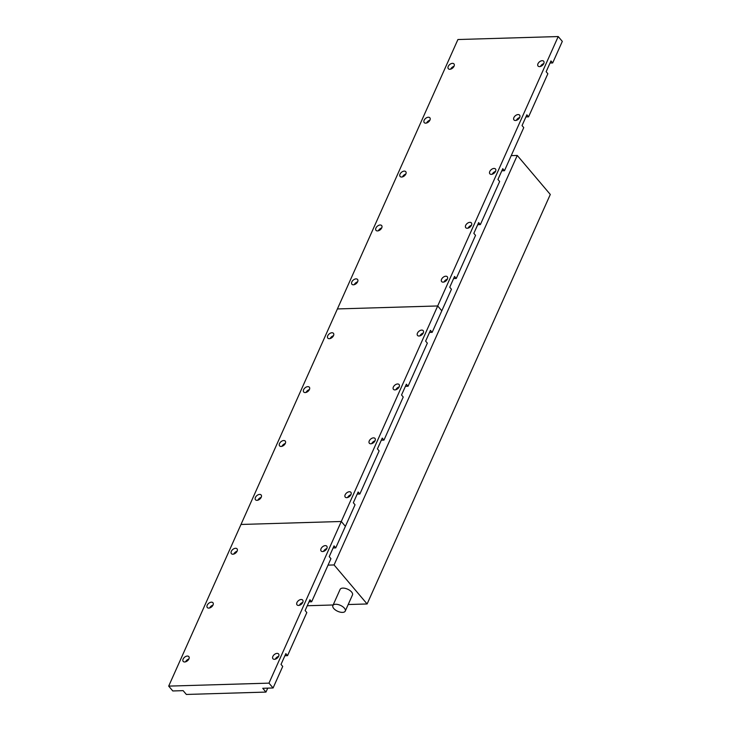 <?xml version="1.0" encoding="UTF-8"?>
<svg xmlns="http://www.w3.org/2000/svg" width="731" height="731" viewBox="0 0 731 731"><rect width="100%" height="100%" fill="white"/><g stroke="black" fill="none" stroke-linecap="round" stroke-linejoin="round"><path stroke-width="1.1" d="M323.495 551.412A3.701 2.294 139.7 0 1 326.821 548.588M322.636 551.549A3.701 2.294 139.7 0 1 321.128 550.982A3.701 2.294 139.7 0 1 321.64 547.711A3.701 2.294 139.7 0 1 325.286 545.628A3.701 2.294 139.7 0 1 326.784 546.194A3.701 2.294 139.7 0 1 326.273 549.465A3.701 2.294 139.7 0 1 322.636 551.549M299.39 605.295A3.701 2.294 139.7 0 1 302.716 602.472M298.531 605.432A3.701 2.294 139.7 0 1 297.033 604.866A3.701 2.294 139.7 0 1 297.535 601.586A3.701 2.294 139.7 0 1 301.181 599.502A3.701 2.294 139.7 0 1 302.68 600.078A3.701 2.294 139.7 0 1 302.177 603.349A3.701 2.294 139.7 0 1 298.531 605.432M275.285 659.17A3.701 2.294 139.7 0 1 278.612 656.356M274.427 659.316A3.701 2.294 139.7 0 1 272.928 658.741A3.701 2.294 139.7 0 1 273.44 655.469A3.701 2.294 139.7 0 1 277.076 653.386A3.701 2.294 139.7 0 1 278.584 653.953A3.701 2.294 139.7 0 1 278.072 657.233A3.701 2.294 139.7 0 1 274.427 659.316M185.546 661.838A3.701 2.294 139.7 0 1 188.872 659.024M184.687 661.975A3.701 2.294 139.7 0 1 183.189 661.409A3.701 2.294 139.7 0 1 183.7 658.138A3.701 2.294 139.7 0 1 187.337 656.054A3.701 2.294 139.7 0 1 188.845 656.621A3.701 2.294 139.7 0 1 188.333 659.892A3.701 2.294 139.7 0 1 184.687 661.975M209.651 607.954A3.701 2.294 139.7 0 1 212.977 605.14M208.792 608.101A3.701 2.294 139.7 0 1 207.284 607.525A3.701 2.294 139.7 0 1 207.796 604.254A3.701 2.294 139.7 0 1 211.442 602.17A3.701 2.294 139.7 0 1 212.94 602.737A3.701 2.294 139.7 0 1 212.438 606.008A3.701 2.294 139.7 0 1 208.792 608.101M233.756 554.071A3.701 2.294 139.7 0 1 237.082 551.256M232.897 554.217A3.701 2.294 139.7 0 1 231.389 553.641A3.701 2.294 139.7 0 1 231.901 550.37A3.701 2.294 139.7 0 1 235.546 548.287A3.701 2.294 139.7 0 1 237.045 548.853A3.701 2.294 139.7 0 1 236.533 552.133A3.701 2.294 139.7 0 1 232.897 554.217M276.501 658.631A6.734 4.167 139.7 0 1 277.881 657.461M300.605 604.747A6.734 4.167 139.7 0 1 301.985 603.578M324.701 550.863A6.734 4.167 139.7 0 1 326.081 549.703M183.134 690.649L172.79 690.959L168.687 686.117L268.981 683.138L273.083 687.981L262.74 688.291L265.956 692.083L186.35 694.45L183.134 690.649M284.898 655.734L287.548 655.652L285.839 653.633L281.015 664.406L282.723 666.425L273.083 687.981M309.003 601.851L311.653 601.768L309.935 599.749L305.119 610.531L306.828 612.551L287.548 655.652M453.613 278.557L456.263 278.474L454.554 276.455L449.739 287.237L451.447 289.257L441.807 310.803L437.695 305.96L337.402 308.939L437.695 305.96L558.21 36.55L457.917 39.529L240.992 524.465L341.286 521.486L345.397 526.338L335.748 547.885L334.04 545.865L329.224 556.647L330.933 558.667L311.653 601.768M405.413 386.324L408.062 386.242L427.343 343.141L425.634 341.121L430.449 330.339L432.158 332.358L441.807 310.803L437.695 305.96L341.286 521.486L240.992 524.465L168.687 686.117M408.062 386.242L406.354 384.223L401.529 394.996L403.238 397.015L383.958 440.126L382.249 438.107L377.424 448.88L379.133 450.899L359.853 494.01L358.144 491.99L353.32 502.764L355.038 504.783L345.397 526.338L341.286 521.486L268.981 683.138M333.108 547.967L335.748 547.885M267.72 688.145L265.956 692.083M540.419 66.475A3.701 2.294 139.7 0 1 543.745 63.652M539.56 66.612A3.701 2.294 139.7 0 1 538.053 66.046A3.701 2.294 139.7 0 1 538.564 62.765A3.701 2.294 139.7 0 1 542.21 60.682A3.701 2.294 139.7 0 1 543.709 61.258A3.701 2.294 139.7 0 1 543.197 64.529A3.701 2.294 139.7 0 1 539.56 66.612M516.314 120.35A3.701 2.294 139.7 0 1 519.64 117.536M515.456 120.496A3.701 2.294 139.7 0 1 513.957 119.921A3.701 2.294 139.7 0 1 514.46 116.649A3.701 2.294 139.7 0 1 518.105 114.566A3.701 2.294 139.7 0 1 519.604 115.132A3.701 2.294 139.7 0 1 519.101 118.413A3.701 2.294 139.7 0 1 515.456 120.496M492.21 174.234A3.701 2.294 139.7 0 1 495.536 171.419M491.351 174.371A3.701 2.294 139.7 0 1 489.852 173.804A3.701 2.294 139.7 0 1 490.364 170.533A3.701 2.294 139.7 0 1 494.001 168.45A3.701 2.294 139.7 0 1 495.508 169.016A3.701 2.294 139.7 0 1 494.997 172.288A3.701 2.294 139.7 0 1 491.351 174.371M468.105 228.118A3.701 2.294 139.7 0 1 471.44 225.294M467.246 228.255A3.701 2.294 139.7 0 1 465.748 227.688A3.701 2.294 139.7 0 1 466.259 224.417A3.701 2.294 139.7 0 1 469.896 222.334A3.701 2.294 139.7 0 1 471.404 222.9A3.701 2.294 139.7 0 1 470.892 226.171A3.701 2.294 139.7 0 1 467.246 228.255M444 282.002A3.701 2.294 139.7 0 1 447.335 279.178M443.15 282.139A3.701 2.294 139.7 0 1 441.643 281.572A3.701 2.294 139.7 0 1 442.154 278.301A3.701 2.294 139.7 0 1 445.8 276.208A3.701 2.294 139.7 0 1 447.299 276.784A3.701 2.294 139.7 0 1 446.787 280.055A3.701 2.294 139.7 0 1 443.15 282.139M354.261 284.661A3.701 2.294 139.7 0 1 357.596 281.846M353.402 284.807A3.701 2.294 139.7 0 1 351.903 284.231A3.701 2.294 139.7 0 1 352.415 280.96A3.701 2.294 139.7 0 1 356.061 278.876A3.701 2.294 139.7 0 1 357.56 279.443A3.701 2.294 139.7 0 1 357.048 282.723A3.701 2.294 139.7 0 1 353.402 284.807M378.366 230.786A3.701 2.294 139.7 0 1 381.692 227.962M377.507 230.923A3.701 2.294 139.7 0 1 376.008 230.356A3.701 2.294 139.7 0 1 376.52 227.076A3.701 2.294 139.7 0 1 380.157 224.993A3.701 2.294 139.7 0 1 381.664 225.568A3.701 2.294 139.7 0 1 381.153 228.84A3.701 2.294 139.7 0 1 377.507 230.923M402.47 176.902A3.701 2.294 139.7 0 1 405.796 174.079M401.611 177.039A3.701 2.294 139.7 0 1 400.113 176.473A3.701 2.294 139.7 0 1 400.615 173.201A3.701 2.294 139.7 0 1 404.261 171.109A3.701 2.294 139.7 0 1 405.769 171.684A3.701 2.294 139.7 0 1 405.257 174.956A3.701 2.294 139.7 0 1 401.611 177.039M426.575 123.018A3.701 2.294 139.7 0 1 429.901 120.195M425.716 123.155A3.701 2.294 139.7 0 1 424.208 122.589A3.701 2.294 139.7 0 1 424.72 119.317A3.701 2.294 139.7 0 1 428.366 117.234A3.701 2.294 139.7 0 1 429.865 117.801A3.701 2.294 139.7 0 1 429.353 121.072A3.701 2.294 139.7 0 1 425.716 123.155M450.671 69.134A3.701 2.294 139.7 0 1 454.006 66.32M449.821 69.281A3.701 2.294 139.7 0 1 448.313 68.705A3.701 2.294 139.7 0 1 448.825 65.434A3.701 2.294 139.7 0 1 452.471 63.35A3.701 2.294 139.7 0 1 453.969 63.917A3.701 2.294 139.7 0 1 453.458 67.188A3.701 2.294 139.7 0 1 449.821 69.281M445.216 281.453A6.734 4.167 139.7 0 1 446.595 280.284M469.32 227.579A6.734 4.167 139.7 0 1 470.7 226.409M493.425 173.695A6.734 4.167 139.7 0 1 494.805 172.525M517.53 119.811A6.734 4.167 139.7 0 1 518.909 118.641M541.625 65.927A6.734 4.167 139.7 0 1 543.005 64.757M477.718 224.673L480.368 224.6L478.659 222.58L473.834 233.353L475.543 235.373L456.263 278.474M501.822 170.789L504.472 170.716L502.764 168.697L497.939 179.47L499.648 181.489L480.368 224.6M525.927 116.914L528.577 116.832L526.859 114.813L522.044 125.586L523.752 127.605L504.472 170.716M558.21 36.55L562.313 41.393L552.673 62.948L550.964 60.929L546.148 71.711L547.857 73.73L528.577 116.832M550.023 63.03L552.673 62.948M419.905 335.885A3.701 2.294 139.7 0 1 423.231 333.062M419.046 336.022A3.701 2.294 139.7 0 1 417.538 335.456A3.701 2.294 139.7 0 1 418.05 332.176A3.701 2.294 139.7 0 1 421.696 330.092A3.701 2.294 139.7 0 1 423.194 330.668A3.701 2.294 139.7 0 1 422.682 333.939A3.701 2.294 139.7 0 1 419.046 336.022M395.8 389.76A3.701 2.294 139.7 0 1 399.126 386.946M394.941 389.906A3.701 2.294 139.7 0 1 393.442 389.331A3.701 2.294 139.7 0 1 393.945 386.059A3.701 2.294 139.7 0 1 397.591 383.976A3.701 2.294 139.7 0 1 399.099 384.543A3.701 2.294 139.7 0 1 398.587 387.823A3.701 2.294 139.7 0 1 394.941 389.906M371.695 443.644A3.701 2.294 139.7 0 1 375.021 440.83M370.836 443.79A3.701 2.294 139.7 0 1 369.338 443.214A3.701 2.294 139.7 0 1 369.849 439.943A3.701 2.294 139.7 0 1 373.486 437.86A3.701 2.294 139.7 0 1 374.994 438.426A3.701 2.294 139.7 0 1 374.482 441.698A3.701 2.294 139.7 0 1 370.836 443.79M347.59 497.528A3.701 2.294 139.7 0 1 350.926 494.713M346.732 497.665A3.701 2.294 139.7 0 1 345.233 497.098A3.701 2.294 139.7 0 1 345.745 493.827A3.701 2.294 139.7 0 1 349.391 491.744A3.701 2.294 139.7 0 1 350.889 492.31A3.701 2.294 139.7 0 1 350.377 495.581A3.701 2.294 139.7 0 1 346.732 497.665M257.851 500.196A3.701 2.294 139.7 0 1 261.186 497.372M256.992 500.333A3.701 2.294 139.7 0 1 255.494 499.766A3.701 2.294 139.7 0 1 256.005 496.486A3.701 2.294 139.7 0 1 259.651 494.403A3.701 2.294 139.7 0 1 261.15 494.978A3.701 2.294 139.7 0 1 260.638 498.25A3.701 2.294 139.7 0 1 256.992 500.333M281.956 446.312A3.701 2.294 139.7 0 1 285.282 443.489M281.097 446.449A3.701 2.294 139.7 0 1 279.598 445.883A3.701 2.294 139.7 0 1 280.11 442.611A3.701 2.294 139.7 0 1 283.747 440.528A3.701 2.294 139.7 0 1 285.254 441.095A3.701 2.294 139.7 0 1 284.743 444.366A3.701 2.294 139.7 0 1 281.097 446.449M306.061 392.428A3.701 2.294 139.7 0 1 309.387 389.614M305.202 392.565A3.701 2.294 139.7 0 1 303.703 391.999A3.701 2.294 139.7 0 1 304.206 388.728A3.701 2.294 139.7 0 1 307.852 386.644A3.701 2.294 139.7 0 1 309.35 387.211A3.701 2.294 139.7 0 1 308.847 390.482A3.701 2.294 139.7 0 1 305.202 392.565M330.165 338.544A3.701 2.294 139.7 0 1 333.491 335.73M329.306 338.691A3.701 2.294 139.7 0 1 327.799 338.115A3.701 2.294 139.7 0 1 328.31 334.844A3.701 2.294 139.7 0 1 331.956 332.76A3.701 2.294 139.7 0 1 333.455 333.327A3.701 2.294 139.7 0 1 332.943 336.598A3.701 2.294 139.7 0 1 329.306 338.691M397.015 389.221A6.734 4.167 139.7 0 1 398.395 388.051M372.911 443.105A6.734 4.167 139.7 0 1 374.29 441.935M348.806 496.989A6.734 4.167 139.7 0 1 350.186 495.819M421.111 335.337A6.734 4.167 139.7 0 1 422.5 334.168M381.308 440.199L383.958 440.126M357.203 494.083L359.853 494.01M429.517 332.441L432.158 332.358M333.756 608.484A6.78 3.262 -155.9 0 0 340.207 612.139A6.78 3.262 -155.9 0 0 345.251 611.098A6.78 3.262 -155.9 0 0 344.383 608.174A6.78 3.262 -155.9 0 0 337.932 604.519A6.78 3.262 -155.9 0 0 332.879 605.56A6.78 3.262 -155.9 0 0 333.756 608.484M345.251 611.098L352.488 594.933A6.78 3.262 -155.9 0 0 351.611 592.009A6.78 3.262 -155.9 0 0 345.16 588.354A6.78 3.262 -155.9 0 0 340.116 589.396L332.879 605.56M334.076 564.953L367.117 603.97L550.297 194.464L517.256 155.447L334.076 564.953L328.036 565.127M511.225 155.621L517.256 155.447M307.258 605.743L333.144 604.976M348.194 604.528L367.117 603.97"/></g></svg>

